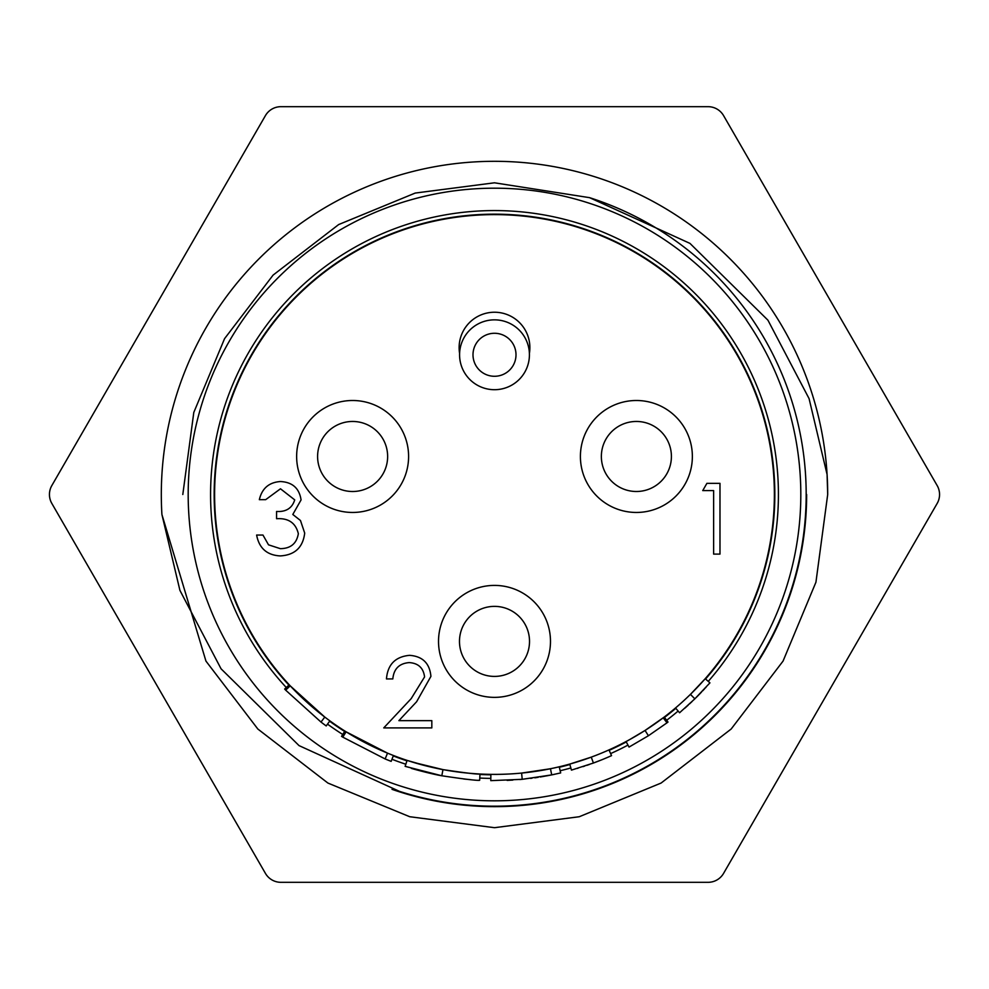 <?xml version="1.0" encoding="UTF-8"?>
<svg xmlns="http://www.w3.org/2000/svg" width="989" height="989" viewBox="0 0 989 989"><rect width="100%" height="100%" fill="white"/><g stroke="black" fill="none" stroke-linecap="round" stroke-linejoin="round"><path stroke-width="1.48" d="M494.5 376.277A21.498 21.498 0 0 0 513.118 344.024A21.498 21.498 0 0 0 475.882 344.024A21.498 21.498 0 0 0 494.5 376.277M494.5 389.703A34.936 34.936 0 0 1 464.249 337.311A34.936 34.936 0 0 1 524.751 337.311A34.936 34.936 0 0 1 494.5 389.703M705.553 679.023A280.344 280.344 0 0 0 392.139 233.515A280.344 280.344 0 0 0 288.912 685.093M329.621 721.228A280.344 280.344 0 0 0 344.654 731.44M393.263 755.93A280.344 280.344 0 0 0 406.949 760.825M479.974 774.474A280.344 280.344 0 0 0 490.865 774.82M559.329 767.241A280.344 280.344 0 0 0 569.887 764.522M609.15 750.33A280.344 280.344 0 0 0 626.284 741.935M664.484 717.433A280.344 280.344 0 0 0 675.808 708.322M286.291 687.528A283.93 283.93 0 0 1 390.828 230.177A283.93 283.93 0 0 1 708.26 681.372M678.133 711.054A283.93 283.93 0 0 1 666.66 720.276M627.978 745.1A283.93 283.93 0 0 1 610.621 753.593M570.851 767.971A283.93 283.93 0 0 1 560.157 770.728M490.816 778.405A283.93 283.93 0 0 1 479.789 778.046M405.824 764.225A283.93 283.93 0 0 1 391.965 759.268M342.738 734.468A283.93 283.93 0 0 1 327.507 724.133M937.152 503.463A17.913 17.913 0 0 0 937.152 485.537L723.577 115.626A17.913 17.913 0 0 0 708.062 106.676L280.938 106.676A17.913 17.913 0 0 0 265.423 115.626L51.848 485.537A17.913 17.913 0 0 0 51.848 503.463L265.423 873.374A17.913 17.913 0 0 0 280.938 882.324L708.062 882.324A17.913 17.913 0 0 0 723.577 873.374L937.152 503.463M392.027 789.346A312.141 312.141 0 0 0 806.641 494.5M182.804 494.5L193.795 412.45L224.565 338.658L273.1 275.103L338.658 224.565L415.207 193.065L494.5 182.804L589.58 197.664A311.696 311.696 0 0 1 494.5 806.196A311.696 311.696 0 0 1 399.42 791.336L299.037 745.607L221.066 668.811L179.924 590.396L161.912 514.49A333.194 333.194 0 0 1 474.51 161.912A333.194 333.194 0 0 1 827.088 474.51A334.233 333.713 0 0 1 827.694 494.5L815.937 582.2L783.053 661.097L731.168 729.017L661.097 783.053L579.27 816.729L494.5 827.694L409.73 816.729L327.903 783.053L257.832 729.017L205.947 661.097L161.912 514.49L205.947 661.097L257.832 729.017L327.903 783.053L409.73 816.729L494.5 827.694L579.27 816.729L661.097 783.053L731.168 729.017L783.053 661.097L815.937 582.2L827.694 494.5L827.088 474.51L809.076 398.616L767.934 320.189L689.963 243.393L589.58 197.664L494.5 182.804L415.207 193.065L338.658 224.565L273.1 275.103L224.565 338.658L193.795 412.45L182.804 494.5M494.5 800.818A306.318 306.318 0 0 0 759.775 341.341A306.318 306.318 0 0 0 229.225 341.341A306.318 306.318 0 0 0 494.5 800.818M296.638 456.485A55.977 55.977 0 0 0 380.604 504.959A55.977 55.977 0 0 0 380.604 408A55.977 55.977 0 0 0 296.638 456.485M529.399 353.394A35.381 35.381 0 0 0 491.595 312.351A35.381 35.381 0 0 0 459.601 353.394M580.407 456.485A55.977 55.977 0 0 0 664.373 504.959A55.977 55.977 0 0 0 664.373 408A55.977 55.977 0 0 0 580.407 456.485M438.523 641.391A55.977 55.977 0 0 0 522.489 689.865A55.977 55.977 0 0 0 522.489 592.906A55.977 55.977 0 0 0 438.523 641.391M214.601 494.5A279.899 279.899 0 0 0 634.444 736.892A279.899 279.899 0 0 0 634.444 252.108A279.899 279.899 0 0 0 214.601 494.5M285.648 690.137L290.222 685.847L324.788 717.074L320.992 722.057L285.648 690.137A286.167 286.167 0 0 1 284.647 689.049L289.245 684.796M342.787 737.139L346.113 731.823L387.527 753.148L385.129 758.946L342.787 737.139A286.167 286.167 0 0 1 341.539 736.36L344.889 731.056M407.27 760.454L428.979 766.623M435.803 768.169L438.931 768.824M439.326 768.91L442.973 769.615C465.399 772.965 477.736 774.436 479.986 774.016L479.665 780.284C477.378 780.704 464.756 779.208 441.823 775.772L442.973 769.615M522.093 773.027L530.982 772.013M536.916 771.16L552.406 768.342M522.217 779.32L551.714 774.894L550.465 768.75L521.611 773.077L522.217 779.32L490.791 780.642L490.865 774.375L496.973 774.387M554.347 767.921L556.164 767.513M556.906 767.353L559.218 766.809L560.676 772.916L551.714 774.894M569.763 764.089L591.261 757.141L593.425 763.026L571.444 770.122L569.763 764.089M629.746 739.549L645.051 730.451L648.425 735.742L629.029 747.078L626.074 741.54L628.608 740.18M645.051 730.451L664.212 717.074L668.008 722.057L664.212 717.074L668.008 722.057L666.982 722.835L663.211 717.841M690.631 694.179L691.534 693.301M682.237 702.103L685.216 699.371M694.847 698.84L709.941 682.855L705.219 678.726L690.446 694.365L694.847 698.84L679.579 712.76L675.524 707.976L679.097 704.897M329.881 720.87L326.197 725.938A286.167 286.167 0 0 1 320.992 722.057M393.424 755.509L391.162 761.357A286.167 286.167 0 0 1 385.129 758.946M407.085 760.393L405.131 766.351L441.823 775.772M463.804 779.011L470.368 779.641M411.313 768.305C410.311 768.255 431.686 774.115 442.071 775.821M413.142 762.309L443.22 769.665L464.484 772.78M470.949 773.41L471.988 773.485M507.11 780.383L512.846 780.074M519.781 779.542L522.39 779.307M530.561 778.38L532.02 778.195M534.826 777.811L538.177 777.317M540.278 776.983L549.019 775.425M549.637 775.302L550.453 775.141M552.307 774.77L554.347 774.338M577.366 768.404L578.046 768.193M583.04 766.623L584.709 766.079M608.977 749.922L611.536 755.645A286.167 286.167 0 0 1 593.425 763.026M586.811 765.362L589.469 764.448M592.609 763.323L601.596 759.873M593.029 763.174L595.91 762.099M583.04 760.022L585.698 759.119M584.722 759.453L589.147 757.908M589.889 757.636L591.261 757.141M648.425 735.742L666.982 722.835M685.674 707.432L688.196 705.157M695.885 697.814L696.911 696.788M697.27 696.429L701.572 692.016M702.635 690.891L704.489 688.913M705.342 687.998L706.134 687.12M684.709 708.309L686.44 706.752M689.556 703.884L690.421 703.08M690.557 702.944L692.016 701.572M693.969 699.68L695.032 698.654M696.689 697.022L697.48 696.207M697.764 695.935L698.63 695.057M699.26 694.414L700.175 693.474M702.746 490.593L706.9 483.337L719.98 483.337L719.98 554.1L713.625 554.1L713.625 490.593L702.746 490.593M409.211 662.593C399.259 663.409 393.795 668.848 392.818 678.924L386.464 678.924C387.639 664.559 395.328 656.696 409.545 655.336C422.587 656.3 429.721 663.31 430.92 676.377L416.604 701.757L398.888 720.647L431.822 720.647L431.822 727.904L383.744 727.904L411.189 698.63L424.565 676.933C423.453 667.983 418.335 663.199 409.211 662.593M280.48 488.789L265.682 499.668L259.341 499.668C261.986 488.393 269.008 482.348 280.406 481.532C292.423 482.138 299.308 488.269 301.064 499.915L292.806 514.465L300.471 520.511L304.699 533.083C302.968 547.461 294.809 555.076 280.221 555.917C266.968 555.188 259.106 548.227 256.621 535.049L262.963 535.049L268.514 544.828L280.332 548.66C290.667 548.536 296.663 543.554 298.344 533.689C295.736 522.946 288.479 517.952 276.574 518.718L276.574 511.461C286.081 512.042 292.126 508.173 294.722 499.878L280.48 488.789M330.796 429.09A35.023 35.023 0 0 1 380.011 434.666A35.023 35.023 0 0 1 374.435 483.881A35.023 35.023 0 0 1 325.22 478.305A35.023 35.023 0 0 1 330.796 429.09M487.466 675.697A35.023 35.023 0 0 1 460.194 634.357A35.023 35.023 0 0 1 501.534 607.085A35.023 35.023 0 0 1 528.806 648.425A35.023 35.023 0 0 1 487.466 675.697M635.989 421.462A35.023 35.023 0 0 1 671.407 456.09A35.023 35.023 0 0 1 636.78 491.496A35.023 35.023 0 0 1 601.361 456.881A35.023 35.023 0 0 1 635.989 421.462"/></g></svg>
